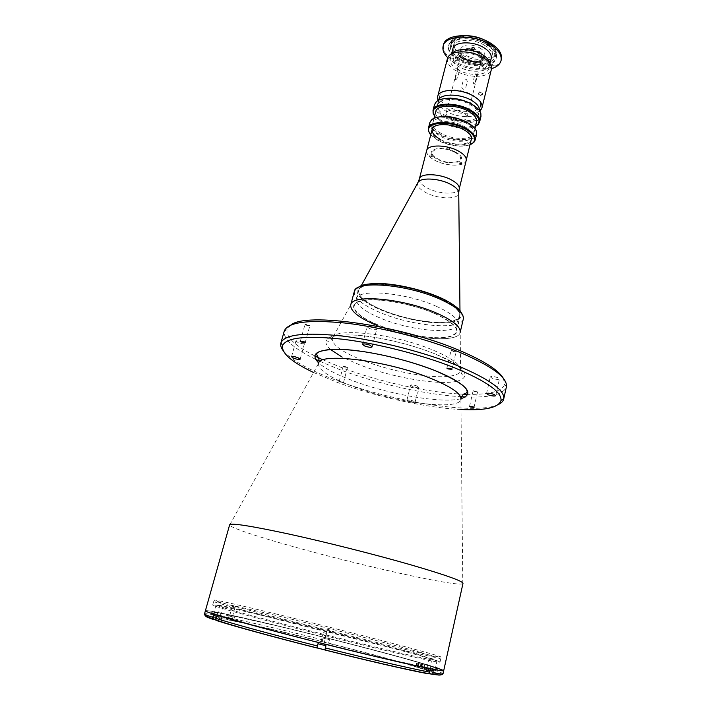 <?xml version="1.0" encoding="UTF-8"?>
<svg xmlns="http://www.w3.org/2000/svg" width="711" height="711" viewBox="0 0 711 711"><rect width="100%" height="100%" fill="white"/><g stroke="black" fill="none" stroke-linecap="round" stroke-linejoin="round"><path stroke-width="0.53" stroke-dasharray="3.56 2.67" d="M420.619 652.387L439.86 658.466L387.291 646.841L306.761 626.898L256.671 613.913L216.277 602.564C214.038 601.693 214.731 601.568 218.357 602.19L277.157 615.682C325.905 627.502 388.482 643.482 420.619 652.387M438.26 297.509C453.298 304.37 460.55 310.467 460.026 315.808L459.981 316.013C458.257 327.033 412.176 322.963 382.269 309.987C365.961 302.975 358.086 296.496 358.646 290.559L358.7 290.355C359.944 279.787 407.785 283.627 438.26 297.509C461.954 309.329 466.043 317.382 450.543 321.692C435.114 324.572 404.168 319.168 382.269 309.987C360.201 300.869 351.403 289.324 365.792 285.493C379.825 281.494 415.011 287.217 438.26 297.509M436.136 306.219C451.449 313.124 458.728 319.195 457.982 324.429C456.329 335.183 410.194 330.908 380.198 318.048C363.828 311.098 355.909 304.717 356.424 298.922C357.055 288.399 405.297 292.354 436.136 306.219M466.194 160.517C465.154 166.792 446.579 166.623 435.052 160.428C428.929 157.158 426.129 153.878 426.644 150.59M460.977 162.57C461.821 163.477 461.306 163.681 459.439 163.183C458.595 162.277 459.11 162.072 460.977 162.57M448.774 148.11C449.654 149.061 449.139 149.283 447.228 148.768C446.339 147.826 446.864 147.604 448.774 148.11M431.701 155.362C432.581 156.278 432.092 156.482 430.226 155.985C429.337 155.069 429.826 154.865 431.701 155.362M455.316 152.012C471.66 160.268 452.854 167.618 437.656 159.344C421.196 151.425 439.398 143.391 455.316 152.012M458.035 150.874C463.972 154.136 466.674 157.353 466.14 160.508C465.11 166.756 446.579 166.596 435.079 160.41C428.973 157.158 426.182 153.887 426.698 150.599C427.595 144.431 446.437 144.493 458.035 150.874M464.123 126.371C469.989 129.704 472.646 133.019 472.077 136.316C470.975 142.849 452.516 142.911 441.122 136.61C435.079 133.286 432.341 129.909 432.892 126.478C433.861 120.035 452.64 119.866 464.123 126.371M461.261 162.464C462.399 163.69 461.706 163.974 459.164 163.29C458.017 162.064 458.711 161.788 461.261 162.464M449.059 147.995C450.25 149.283 449.548 149.586 446.943 148.892C445.744 147.604 446.446 147.301 449.059 147.995M431.968 155.247C433.168 156.491 432.501 156.776 429.959 156.1C428.751 154.856 429.417 154.571 431.968 155.247M454.693 152.27C469.909 159.948 452.418 166.809 438.252 159.095C422.929 151.719 439.896 144.262 454.693 152.27M376.501 325.256C408.985 339.014 458.844 343.76 460.195 332.259L460.159 332.41C458.399 343.733 408.816 338.934 376.501 325.256C358.637 317.746 350.061 310.92 350.781 304.77L332.277 338.436C332.499 326.998 393.45 333.379 432.768 349.999C452.045 358.166 461.323 365.054 460.595 370.662C459.741 373.702 455.609 375.604 448.17 376.377M434.661 313.524C458.773 325.247 463.003 333.086 447.343 337.05C431.764 339.645 400.417 334.054 378.163 324.918C355.722 315.835 346.657 304.575 361.161 301.029C375.292 297.331 411.002 303.286 434.661 313.524M277.219 614.268C241.198 605.514 214.207 599.373 214.073 600.075C214.775 600.919 233.439 606.145 270.073 615.744L388.09 645.357C422.778 653.667 440.456 657.586 441.122 657.106C441.62 655.791 345.226 630.755 277.219 614.268M276.028 618.774C239.954 610.082 212.873 604.119 212.687 605.017C213.336 606.056 231.982 611.433 268.634 621.156C304.281 630.55 351.856 642.486 386.811 650.787C421.57 659.008 439.309 662.776 440.011 662.119C440.589 660.403 344.16 635.101 276.028 618.774M344.275 367.036L343.2 366.316L346.426 366.725L347.492 367.445L344.275 367.036M340.311 382.038L339.236 381.345L343.537 382.465L340.311 382.038M412.416 386.429L410.603 385.193C411.5 384.624 413.615 384.882 416.939 385.966L418.735 387.193C417.837 387.762 415.731 387.513 412.416 386.429M408.754 401.368L406.923 400.169C407.812 399.653 409.927 399.92 413.269 400.995L415.091 402.186C414.202 402.702 412.087 402.435 408.754 401.368M369.356 328.491L367.045 326.731C368.085 325.905 370.547 326.153 374.413 327.478L376.714 329.229C375.666 330.055 373.213 329.806 369.356 328.491M298.22 342.631L295.909 341.058C296.745 340.453 298.851 340.711 302.228 341.84L304.521 343.404C303.686 344.017 301.58 343.76 298.22 342.631M492.074 378.225L490.306 376.892C491.434 376.137 493.896 376.386 497.7 377.648L499.451 378.972C498.331 379.736 495.869 379.487 492.074 378.225M474.015 391.388L473.126 390.748L477.596 391.788L474.015 391.388M306.29 325.318L305.01 324.403L308.583 324.803L309.854 325.727L306.29 325.318M452.089 351.385L451.041 350.567L455.049 350.95L456.098 351.767L452.089 351.385M503.415 378.456L504.606 384.242C502.108 391.37 489.835 394.738 467.794 394.338M463.794 394.214C428.973 392.872 379.167 381.905 341.271 367.471L321.861 359.357M504.606 384.242L506.374 386.935C503.512 394.498 489.861 397.831 465.403 396.934M461.528 396.747C426.173 394.809 377.274 383.833 339.734 369.604L319.523 361.161M498.322 404.532C476.263 415.286 393.645 402.017 336.845 380.527C309.001 370.129 291.066 360.104 283.022 350.452M460.995 409.527C426.111 407.847 375.71 396.685 337.325 382.402L313.551 372.493M462.985 583.402L462.808 583.651C458.08 587.357 360.673 565.609 292.879 546.528C257.506 536.663 230.933 527.873 229.68 525.091L229.644 524.798M443.708 670.642C444.295 668.198 343.511 641.393 272.215 624.569C234.346 615.575 205.701 609.531 205.399 610.785C206.421 607.683 364.441 646.237 423.018 663.541L435.541 667.353M327.14 638.123L325.149 637.598L327.14 638.123M329.237 629.742L327.247 629.226L329.237 629.742M231.866 615.548L229.875 615.015L231.866 615.548M234.266 606.803L232.284 606.287L234.266 606.803M219.388 615.637L217.193 615.051L219.388 615.637M222.09 605.923L219.895 605.345L222.09 605.923M323.158 643.633L320.705 642.975L323.158 643.633M325.762 633.27L323.309 632.621L325.762 633.27M429.48 668.473L427.018 667.816L429.48 668.473M431.693 658.617L429.24 657.968L431.693 658.617M419.33 662.625L420.903 663.087L419.33 662.625M384.562 658.439L432.848 668.784C437.016 669.344 438.154 669.158 436.252 668.207L418.335 662.439C386.215 653.053 323.541 636.896 274.624 625.289L224.525 614.082L211.549 612.162C211.585 612.66 214.713 613.922 220.952 615.948L277.121 631.661C311.614 640.735 352.46 650.921 384.562 658.439M315.622 359.313C293.643 348.55 283.182 339.156 284.24 331.139L287.075 329.602L290.852 325.06M314.742 355.891C295.127 345.83 285.902 337.067 287.075 329.602M434.99 313.462C459.359 325.309 463.625 333.237 447.788 337.236C432.03 339.849 400.373 334.206 377.888 324.971C355.216 315.8 346.026 304.415 360.681 300.824C374.955 297.082 411.074 303.108 434.99 313.462M323.105 644.957L319.861 644.086L323.105 644.957M321.31 643.064L324.545 643.935L321.31 643.064M327.096 639.198L324.465 638.496L327.096 639.198M325.629 637.678L328.251 638.371L325.629 637.678M424.636 665.149L424.209 667.051L422.405 668.5L415.651 666.731L420.005 667.691L420.841 664.038L424.636 665.149L416.486 663.061L420.841 664.038M231.759 616.659L229.138 615.957L231.759 616.659M230.524 615.139L233.146 615.833L230.524 615.139M317.977 643.739L325.958 645.748M425.071 672.988L428.457 673.619M430.173 670.02L424.556 668.438L433.408 670.633M429.497 669.744L426.253 668.864L429.497 669.744M427.418 667.86L430.662 668.74L427.418 667.86M221.814 621.672C215.424 619.583 212.305 618.294 212.447 617.823C213.149 614.348 361.312 650.307 415.375 666.74C427.693 670.437 433.959 672.695 434.172 673.513C434.439 675.139 398.96 667.842 347.501 655.311C296.123 642.806 241.145 628.026 221.814 621.672M225.503 608.358L216.028 605.052C216.348 602.866 364.005 639.18 418.148 654.547L437.061 660.572C437.443 661.63 402.213 653.782 350.967 641.153C299.793 628.542 244.922 614.162 225.503 608.358M329.495 639.669L328.58 643.215L322.145 641.598L323.078 638.06L329.495 639.669L323.078 638.06M217.619 616.339L219.264 616.864L217.619 616.339M213.424 615.299L222.205 617.539L216.402 616.25M418.832 663.612L420.921 664.225L418.832 663.612M427.542 673.664L425.773 673.184M218.819 621.121L217.015 620.703M216.224 620.232L219.566 621.29M230.195 616.09L229.689 617.948L230.568 620.063L233.395 620.881L226.578 619.245L225.698 617.121L226.214 615.246L234.39 617.264L226.214 615.246M328.624 643.135C365.81 652.538 396.276 660.723 420.005 667.691M322.145 641.598L323.016 638.131L322.145 641.598M216.864 614.988L220.659 615.886L216.864 614.988M418.566 662.492L421.659 663.221L418.566 662.492M418.335 662.439L429.666 665.878C435.061 667.673 437.665 668.793 437.461 669.22L422.254 666.802L384.562 658.439L303.766 638.585L253.587 625.342L213.273 613.317C211.069 612.278 211.807 611.993 215.486 612.455C225.094 613.975 247.055 618.774 274.624 625.289C323.541 636.896 386.215 653.053 418.335 662.439M420.903 666.998L421.33 665.105L420.503 664.856L420.077 666.74L420.903 666.998L420.094 666.838L418.468 666.42L418.895 664.527L420.53 664.945L420.094 666.838M417.641 666.171L418.441 666.331L418.868 664.447L418.068 664.278L417.641 666.171L418.468 666.42M420.796 667.051L417.748 666.118L420.796 667.051M420.077 666.74L418.441 666.331M421.454 664.394L416.77 663.132L421.454 664.394M420.876 666.945L416.184 665.674L420.876 666.945M478.876 109.805L480.432 112.676C484.351 122.87 459.768 125.189 444.597 116.48C435.665 111.263 433.035 106.33 436.705 101.691L439.434 99.896M434.483 104.641C433.781 108.907 437.016 113.058 444.188 117.084C457.644 124.709 479.587 124.425 480.992 116.328M475.517 126.371C466.105 129.713 455.191 128.469 442.766 122.648L434.572 116.089M434.581 116.053L442.944 122.976C455.555 128.833 466.407 129.953 475.517 126.336M441.424 133.561C435.096 130.069 432.235 126.514 432.821 122.896C433.843 116.106 453.511 115.893 465.527 122.745C471.669 126.238 474.433 129.722 473.837 133.197C472.664 140.085 453.334 140.183 441.424 133.561M476.628 121.812C475.419 128.833 456.124 129.038 444.268 122.363C437.976 118.844 435.132 115.235 435.736 111.538M474.646 128.256L476.077 131.011C479.623 140.778 455.227 142.644 440.1 134.157C431.248 129.118 428.511 124.363 431.879 119.91L434.439 118.159M429.853 122.594C429.186 126.727 432.466 130.78 439.691 134.761C453.254 142.271 475.25 142.182 476.592 134.335M470.94 144.351C461.51 147.408 450.623 146.084 438.26 140.378L430.102 134.095M430.724 134.912L438.429 140.716C450.223 146.19 460.746 147.541 470.007 144.777M470.771 141.64C466.798 146.582 450.312 145.648 439.993 140.023C435.176 137.445 432.359 134.699 431.533 131.784M440.411 139.427C453.369 146.653 474.237 145.16 471.304 136.939M470.14 134.655L463.403 129.278C452.649 124.265 443.309 123.145 435.39 125.927M445.921 115.857C439.647 112.32 436.812 108.685 437.434 104.952C438.518 97.949 458.133 97.558 470.051 104.508C476.148 108.054 478.876 111.618 478.254 115.2C477.028 122.301 457.751 122.568 445.921 115.857M448.277 106.614C442.02 103.042 439.211 99.362 439.842 95.576C440.962 88.466 460.541 87.986 472.415 94.981C478.485 98.553 481.196 102.162 480.556 105.797C479.303 113.013 460.053 113.369 448.277 106.614M465.145 59.004C471.651 62.133 476.992 62.426 481.169 59.884C483.338 57.502 482.289 54.916 478.014 52.134C470.584 47.495 458.551 49.477 461.004 54.818L465.145 59.004M477.588 52.756C480.627 54.623 481.96 56.56 481.605 58.551L480.6 60.133C476.619 62.55 471.526 62.275 465.332 59.297L461.386 55.307L461.243 53.441C464.079 49.459 469.527 49.237 477.588 52.756M467.314 81.418C466.532 78.85 465.172 78.512 463.252 80.423L461.635 86.849C462.372 89.648 463.732 89.986 465.705 87.844L467.314 81.418M474.904 83.285C473.97 84.929 473.428 84.174 473.268 81.036L474.886 74.522C476.228 72.895 476.77 73.651 476.512 76.797L474.904 83.285M450.436 118.266C458.613 121.661 464.087 121.572 466.851 118.008C467.163 116.186 465.758 114.391 462.648 112.596C454.409 109.174 448.917 109.236 446.153 112.809C445.85 114.667 447.272 116.48 450.436 118.266M455.369 78.494L457.013 72.007C458.248 69.1 459.057 68.683 459.448 70.736L457.795 77.241C456.195 79.943 455.387 80.361 455.369 78.494M463.945 59.653C450.321 52.33 466.167 43.46 479.267 51.459C492.794 59.084 476.539 67.385 463.945 59.653M481.143 95.034L482.458 93.47L482.689 94.296L481.427 95.887L481.143 95.034M479.818 92.679L479.596 91.861L478.272 93.425L478.556 94.279L479.818 92.679M447.468 58.524C446.712 62.906 449.69 67.092 456.4 71.073C469.02 78.628 489.852 77.872 491.345 69.545M437.923 99.904C439.149 102.997 442.135 105.859 446.89 108.49C457.68 114.569 474.868 115.689 480.201 110.516M448.534 56.365L451.956 53.636C449.405 57.929 451.698 62.275 458.835 66.665C471.242 74.211 491.71 72.051 489.701 63.119L491.425 67.136M438.536 100.295L438.269 101.806C438.447 105.281 441.335 108.587 446.926 111.716C458.08 118.044 476.192 118.319 479.001 112.036L479.472 110.578M485.115 42.171C490.821 45.744 493.327 49.423 492.634 53.227C491.283 60.755 472.904 61.573 461.821 54.809C455.938 51.245 453.342 47.486 454.036 43.531C455.271 36.119 473.953 35.177 485.115 42.171M484.36 45.211C490.075 48.775 492.59 52.454 491.896 56.24C490.554 63.732 472.166 64.523 461.066 57.769C455.182 54.214 452.578 50.472 453.271 46.535C454.489 39.149 473.179 38.234 484.36 45.211M479.649 47.753C483.125 49.912 484.653 52.143 484.244 54.454C480.974 59.066 474.744 59.368 465.554 55.351C462.008 53.201 460.444 50.943 460.861 48.579C464.123 43.966 470.389 43.691 479.649 47.753M478.636 51.796C482.12 53.947 483.658 56.169 483.249 58.462C479.987 63.048 473.748 63.341 464.55 59.333C460.995 57.182 459.43 54.934 459.839 52.587C463.101 48.001 469.367 47.744 478.636 51.796M459.466 58.64C452.729 54.578 449.752 50.294 450.534 45.78C451.929 37.363 473.295 36.305 486.066 44.295C492.581 48.366 495.443 52.552 494.66 56.862C493.114 65.439 472.131 66.327 459.466 58.64M486.768 41.078L485.889 41.656L486.617 42.073C493.123 46.153 495.985 50.348 495.194 54.676L494.687 55.574C492.394 59.004 487.817 60.817 480.947 61.022L480.627 61.279C472.922 61.164 465.821 59.217 459.333 55.458L459.226 55.085C453.191 51.156 450.552 47.068 451.298 42.838L450.907 42.456L453.263 39.007C455.502 37.15 458.728 36.003 462.95 35.559M463.092 35.559L466.46 35.683M485.4 40.438L486.093 40.82L485.889 41.656M463.75 35.781L463.536 36.608C456.489 37.319 452.338 39.647 451.103 43.602L451.298 42.838M459.226 55.085L459.022 55.893L460.008 56.489C466.434 60.035 473.348 61.813 480.743 61.83L480.947 61.022M488.555 41.993C492.065 44.375 494.367 46.917 495.46 49.601L495.265 55.476L494.687 55.574M486.982 41.185L486.893 41.549C493.896 45.842 496.989 50.294 496.171 54.898L495.567 56.453L495.114 56.311L496.26 54.534L495.851 50.081C494.563 46.944 491.719 44.038 487.311 41.38L487.035 41.211M480.68 62.008L480.592 62.372C473.019 62.257 465.972 60.399 459.448 56.791L458.906 56.053L459.546 56.436C466.06 60.044 473.108 61.901 480.68 62.008L480.743 61.83M458.204 60.088C450.907 55.707 447.681 51.076 448.534 46.197C450.027 37.114 473.144 35.977 486.955 44.615C493.985 49.015 497.078 53.538 496.225 58.178C494.554 67.438 471.891 68.38 458.204 60.088M458.435 59.191C451.138 54.809 447.921 50.17 448.765 45.291C450.267 36.199 473.375 35.043 487.186 43.691C494.207 48.09 497.3 52.614 496.456 57.271C494.767 66.532 472.113 67.492 458.435 59.191M491.488 68.683C479.685 71.429 467.5 69.536 454.924 63.012L447.752 57.698M501.353 59.315C499.291 70.567 471.855 71.687 455.262 61.67C446.384 56.356 442.455 50.721 443.486 44.775M489.239 45.131L488.99 44.331L487.355 44.677M453.787 59.866L453.316 57.84L452.747 58.435L453.147 60.462L453.787 59.866M458.088 69.802C452.214 66.301 449.61 62.639 450.276 58.809C451.458 51.61 470.033 50.819 481.178 57.68C486.884 61.182 489.399 64.772 488.733 68.46C487.435 75.766 469.153 76.441 458.088 69.802M491.185 58.489C489.852 65.892 471.606 66.656 460.586 59.973C454.738 56.453 452.152 52.738 452.836 48.855M458.195 58.186L458.755 57.582L459.235 59.617L458.586 60.222L458.195 58.186M473.677 51.841L473.686 51.805C473.179 50.108 472.317 49.903 471.1 51.21L471.091 51.254C471.624 52.881 472.486 53.076 473.677 51.841M486.973 66.834L486.768 66.043L485.426 67.625L485.693 68.443L486.973 66.834M480.663 64.87L482.014 63.288L482.209 64.07L480.938 65.696L480.663 64.87M492.243 64.825L491.976 65.91L491.577 65.323L493.283 65.243L493.55 64.159L494.118 64.488C494.758 65.341 494.323 65.563 492.803 65.154L491.843 64.239L493.55 64.159M459.333 55.458L458.906 56.053M463.048 35.568L462.728 35.71C458.346 36.154 455.004 37.328 452.694 39.238L450.907 42.456M450.285 42.776L450.196 43.14C451.538 39.229 455.689 36.874 462.639 36.083L462.728 35.71M418.139 182.185L417.739 182.94C416.922 186.184 419.846 189.526 426.502 192.948C438.803 199.302 458.453 199.595 458.746 193.241L458.755 192.388M459.226 188.913C458.275 194.841 439.62 194.414 427.951 188.362C421.765 185.171 418.903 182.025 419.366 178.905M439.238 297.296C463.696 309.507 467.9 317.826 451.849 322.252C435.896 325.203 404.026 319.639 381.443 310.174C358.673 300.771 349.528 288.862 364.361 284.88C378.812 280.738 415.215 286.649 439.238 297.296M354.291 291.572C353.714 297.945 362.228 304.903 379.816 312.431C411.962 326.305 461.457 330.757 463.332 318.963M460.995 398.684C442.491 403.786 389.201 394.578 352.389 380.563C336.383 374.537 325.149 368.662 318.679 362.93M456.96 381.265C438.723 385.593 391.921 377.461 359.544 364.823L342.018 357.002M330.402 349.43C320.385 339.822 327.096 334.97 350.532 334.872C373.604 335.512 409.874 343.635 434.954 353.874C465.252 367.383 472.611 376.51 457.049 381.238M448.09 376.386C428.857 378.483 390.357 371.16 363.179 360.504C342.213 352.194 331.913 344.835 332.277 338.436C328.375 342.631 327.744 341.262 326.331 340.276L330.011 337.201C334.703 335.139 343.733 334.49 357.118 335.228C380.101 336.934 412.211 344.613 434.954 353.874C447.246 358.939 455.938 363.765 461.021 368.36C463.785 370.92 465.101 373.159 464.958 375.097C463.261 375.292 462.052 376.217 460.595 370.662L460.195 332.259M462.808 583.651L460.897 399.458C458.817 411.02 395.396 402.684 353.331 386.58C330.037 377.745 318.395 370.111 318.404 363.668L318.821 362.681M443.015 673.797C442.811 672.988 436.536 670.74 424.209 667.051M326.02 645.632L324.945 649.925L326.02 645.632M429.951 669.7L429.177 673.139M329.451 639.749L328.58 643.215M417.979 663.363L417.153 667.025M421.774 664.483L420.939 668.162M422.405 668.5C443.388 674.872 446.188 676.792 430.795 674.25M426.689 669.087L425.782 673.121M219.939 617.077L218.837 621.05M216.944 616.126L215.922 619.788M225.698 617.121C212.198 614.34 205.141 613.264 204.519 613.886M206.137 616.028C208.039 615.788 214.855 616.864 226.578 619.245M229.004 616.002L228 619.628M232.986 616.837L231.99 620.454M322.634 639.847C285.422 630.533 254.44 623.236 229.689 617.948M230.568 620.063C254.956 625.218 285.493 632.381 322.181 641.553M459.973 310.503L460.026 315.808M457.982 324.429L459.981 316.013M356.424 298.922L358.646 290.559M361.259 285.706L358.7 290.355M466.14 160.508L466.292 159.904M471.375 139.178L472.077 136.316M426.698 150.599L426.849 149.994M432.164 129.331L432.892 126.478M439.327 297.278L439.905 297.527M462.497 314.653L463.376 318.795M357.073 288.168L354.336 291.403M212.687 605.017L214.073 600.075M440.011 662.119L441.122 657.106M339.236 381.345L343.2 366.316M406.923 400.169L410.603 385.193M362.45 344.337L367.045 326.731M291.537 356.789L295.909 341.058M486.546 393.565L490.306 376.892M469.544 406.372L473.126 390.748M300.353 341.2L305.01 324.403M446.872 368.12L451.041 350.567M327.247 629.226L325.149 637.598M232.284 606.287L229.875 615.015M219.895 605.345L217.193 615.051M323.309 632.621L320.705 642.975M429.24 657.968L427.018 667.816M432.368 658.759L430.164 668.607M326.616 633.448L324.02 643.802M223.032 606.128L220.33 615.824M235.101 606.99L232.701 615.717M329.922 629.902L327.824 638.265M318.404 363.668L229.68 525.091M460.897 399.458L460.986 398.391M451.956 369.329L456.098 351.767M305.223 342.533L309.854 325.727M474.033 407.421L477.596 391.788M495.727 395.671L499.451 378.972M300.184 359.144L304.521 343.404M372.164 346.852L376.714 329.229M415.091 402.186L418.735 387.193M343.537 382.465L347.492 367.445M320.172 642.842L319.861 644.086M324.723 637.483L324.465 638.496M229.422 614.908L229.138 615.957M426.52 667.682L426.253 668.864M216.028 605.052L212.447 617.823M437.061 660.572L434.172 673.513M430.662 668.74L430.395 669.922M416.486 663.061L415.651 666.731M424.556 668.438L423.632 672.517M222.205 617.539L221.094 621.565M234.39 617.264L233.395 620.881M233.146 615.833L232.861 616.881M328.251 638.371L328.002 639.385M324.545 643.935L324.234 645.179M416.77 663.132L416.184 665.674M422.983 664.705L422.405 667.256M436.705 101.691L436.101 101.966M432.821 122.896L433.986 118.364M431.879 119.91L431.266 120.195M437.434 104.952L438.643 100.251M438.767 99.771L439.842 95.576M478.254 115.2L479.41 110.489M479.525 110.009L480.556 105.797M476.077 131.011L476.486 131.553M473.837 133.197L474.957 128.647M480.432 112.676L480.832 113.209M480.6 60.133L481.169 59.884M466.851 118.008L481.605 58.551M446.153 112.809L461.243 53.441M461.386 55.307L461.004 54.818M479.596 91.861L482.458 93.47M479.001 112.036L479.792 111.04M438.269 101.806L438.047 100.553M478.556 94.279L481.427 95.887M491.896 56.24L492.634 53.227M483.249 58.462L484.244 54.454M450.534 45.78L451.103 43.602M495.46 49.601L495.851 50.081M448.534 46.197L448.765 45.291M489.39 44.926L489.275 45.388M450.276 58.809L451.538 53.912M458.755 57.582L453.316 57.84M473.686 51.805L474.406 48.695M482.014 63.288L486.768 66.043M480.938 65.696L485.693 68.443M471.091 51.254L471.802 48.108M458.586 60.222L453.147 60.462M488.733 68.46L489.941 63.563M487.311 44.42L487.195 44.882M491.577 65.323L491.843 64.239M496.225 58.178L496.456 57.271M480.414 61.99L480.618 61.182M494.66 56.862L495.194 54.676M459.839 52.587L460.861 48.579M453.271 46.535L454.036 43.531M453.263 39.007L452.694 39.238"/><path stroke-width="1.07" d="M458.071 150.865C464.016 154.136 466.727 157.353 466.194 160.517L459.226 188.913C459.715 185.918 456.942 182.825 450.925 179.634C439.149 173.386 420.174 173.049 419.366 178.905L426.644 150.59C427.542 144.404 446.437 144.466 458.071 150.865M376.501 325.256C358.815 317.826 350.23 311.054 350.736 304.921C351.314 293.847 403.333 298.291 436.625 313.133C453.103 320.492 460.941 326.918 460.159 332.41M364.796 346.035L362.45 344.337C363.481 343.573 365.943 343.848 369.844 345.164L372.164 346.852C371.133 347.617 368.68 347.341 364.796 346.035M293.865 358.317L291.537 356.789C292.363 356.229 294.47 356.504 297.865 357.624L300.184 359.144C299.358 359.704 297.251 359.428 293.865 358.317M488.333 394.854L486.546 393.565C487.657 392.872 490.128 393.147 493.958 394.392L495.727 395.671C494.616 396.365 492.145 396.098 488.333 394.854M470.451 406.985L469.544 406.372L473.135 406.808L474.033 407.421L470.451 406.985M301.651 342.098L300.353 341.2L303.935 341.644L305.223 342.533L301.651 342.098M447.939 368.911L446.872 368.12L450.898 368.547L451.956 369.329L447.939 368.911M350.781 304.77C351.776 293.856 403.537 298.38 436.625 313.133C452.925 320.412 460.781 326.784 460.195 332.259L463.332 318.963C464.176 313.249 456.4 306.654 440.02 299.18C406.923 284.116 354.993 280.054 354.291 291.572L350.772 304.779M290.852 325.06C305.552 311.916 400.311 325.114 459.253 350.345C483.96 360.806 498.678 370.182 503.415 378.456M467.794 394.338L463.794 394.214M283.022 350.452C281.005 347.723 280.285 345.262 280.881 343.049L284.24 331.13C287.688 322.172 308.041 319.479 345.279 323.061C381.318 327.149 427.462 338.978 460.133 352.487C492.421 366.396 507.832 377.87 506.374 386.935L503.708 399.013C503.184 401.244 501.388 403.084 498.322 404.532M465.403 396.934L461.528 396.747M280.881 343.049L280.969 342.746C284.773 334.366 305.277 332.144 342.506 336.072C378.501 340.453 424.449 352.256 457.084 365.49C489.106 378.981 504.668 390.055 503.77 398.711L503.708 399.013M313.551 372.493C291.528 362.006 281.209 353.02 282.605 345.555C286.391 337.441 306.512 335.343 342.951 339.254C378.19 343.591 423.116 355.136 455.093 368.031C486.484 381.194 501.788 391.983 501.006 400.409C498.704 407.652 485.364 410.691 460.995 409.527M316.937 647.988C273.548 637.038 233.955 626.169 217.015 620.703L216.162 620.161L215.824 618.339L216.402 616.25L213.424 615.299L213.104 619.094C206.163 616.375 203.302 614.633 204.519 613.886L229.644 524.798C231.137 522.816 250.93 525.909 289.03 534.077C326.038 542.173 374.884 554.5 410.309 564.685C445.379 574.897 462.941 581.136 462.985 583.402L443.708 670.642C444.091 672.162 406.008 664.083 350.399 650.476C294.869 636.887 235.643 621.112 215.184 614.597C208.519 612.482 205.257 611.211 205.399 610.785C205.959 612.135 225.458 618.001 263.888 628.373C301.304 638.389 351.358 650.929 388.046 659.488C424.405 667.896 442.962 671.611 443.708 670.642L443.015 673.797C441.966 675.743 435.612 674.73 431.861 674.161L433.408 670.633L430.173 670.02L429.693 672.135L428.502 673.601L427.542 673.664C409.118 670.242 368.342 660.883 324.909 649.996L325.958 645.748L317.977 643.739L316.946 647.917L324.927 649.907M319.523 361.161L315.622 359.313M321.861 359.357L314.742 355.891M435.541 667.353L443.708 670.642M428.457 673.619L431.861 674.161M425.782 673.121L425.071 672.988M213.104 619.094L216.224 620.232M219.566 621.29L218.837 621.05M439.434 99.896C448.757 96.723 459.439 98.038 471.473 103.833L478.876 109.805M479.605 121.999L480.992 116.328L480.832 113.209C479.738 110.018 476.69 107.006 471.677 104.17C460.097 97.487 441.193 96.403 436.101 101.966L434.483 104.641L433.026 110.294C434.225 102.411 456.622 102.02 470.247 109.921C477.188 113.938 480.307 117.964 479.605 121.999L478.121 124.567L475.517 126.371M434.572 116.089L433.123 113.262L433.026 110.294M475.517 126.336L477.525 124.852C481 120.506 478.423 115.733 469.811 110.543C454.373 101.549 429.622 104.037 433.514 113.804L434.581 116.053M433.986 118.364L435.736 111.538C436.803 104.615 456.435 104.295 468.389 111.2C474.495 114.729 477.241 118.266 476.628 121.812L474.957 128.647M434.439 118.159C443.717 114.96 454.56 116.275 466.949 122.105L474.646 128.256M475.197 140.058L476.592 134.335L476.486 131.553C475.463 128.371 472.344 125.332 467.145 122.443C455.324 115.769 436.074 114.64 431.266 120.195L429.853 122.594L428.377 128.3C429.515 120.657 451.974 120.479 465.705 128.256C472.699 132.219 475.863 136.156 475.197 140.058L473.899 142.36L470.94 144.351M430.102 134.095L428.431 130.94L428.377 128.3M470.007 144.777L473.295 142.662C476.477 138.485 473.81 133.89 465.27 128.887C449.885 120.123 425.294 122.141 428.822 131.491L430.724 134.912M431.533 131.784L432.67 127.678C436.732 122.914 453.36 123.892 463.599 129.624C468.14 132.122 470.842 134.743 471.704 137.481L470.771 141.64M471.704 137.481L470.14 134.655M435.39 125.927L433.283 127.385C430.493 131.144 432.866 135.152 440.411 139.427M480.201 110.516L482.022 107.619L491.345 69.545L491.425 67.136C490.759 63.634 487.87 60.346 482.742 57.262C471.464 50.374 452.756 49.974 448.534 56.365L447.468 58.524L437.692 96.483L437.923 99.904M482.022 107.619C482.716 103.673 479.765 99.762 473.171 95.878C460.23 88.253 438.891 88.768 437.692 96.483M489.701 63.119C489.106 60.017 486.555 57.102 482.049 54.392C472.148 48.33 455.715 47.984 451.956 53.636M479.472 110.578C479.792 107.05 477.028 103.584 471.18 100.18C459.51 93.354 440.26 93.541 438.536 100.295M466.46 35.683C473.144 35.808 479.454 37.39 485.4 40.438M486.093 40.82L488.555 41.993M447.752 57.698C443.815 53.743 442.278 49.886 443.131 46.144C444.908 35.159 473.028 33.773 489.808 44.295C498.304 49.619 502.046 55.085 501.024 60.684C500.002 64.39 496.82 67.056 491.488 68.683M443.131 46.144L443.486 44.775C445.273 33.773 473.384 32.368 490.155 42.9C498.642 48.232 502.375 53.707 501.353 59.315L501.024 60.684M487.595 45.477L489.275 45.388L488.875 44.793L487.195 44.882L487.595 45.477M487.355 44.677L489.239 45.131M471.811 48.064C473.028 46.766 473.899 46.962 474.415 48.659L474.406 48.695C473.206 49.948 472.335 49.752 471.802 48.108L471.811 48.064M451.538 53.912L452.836 48.855C454.045 41.549 472.593 40.66 483.693 47.575C489.364 51.103 491.861 54.738 491.185 58.489L489.941 63.563M459.973 310.503L458.746 193.241C458.924 190.264 456.053 187.215 450.125 184.105C438.278 177.866 419.197 177.279 417.739 182.94L361.259 285.706M318.679 362.93C309.338 353.34 317.577 348.852 343.404 349.465C368.769 350.781 407.767 359.722 434.821 370.511C466.887 384.349 475.606 393.743 460.995 398.684M342.018 357.002L330.402 349.43M318.404 363.668C317.861 352.105 385.744 360.113 429.835 377.985C451.378 386.748 461.732 393.912 460.897 399.458M215.824 618.339C232.977 623.814 273.255 634.816 317.417 645.961M325.398 647.97C369.596 659.053 411.065 668.616 429.693 672.135M432.937 672.739C439.567 673.921 442.926 674.277 443.015 673.797M429.177 673.139L429.035 673.779M318.039 643.757L316.99 647.925M204.519 613.886C204.377 614.331 207.159 615.486 212.847 617.37M213.753 619.628C207.354 617.468 204.812 616.259 206.137 616.028M418.139 182.185L419.366 178.905M458.755 192.388L459.226 188.913M466.292 159.904L471.375 139.178M426.849 149.994L432.164 129.331M439.905 297.527C451.023 302.139 459.564 309.329 460.017 310.556L462.497 314.653M439.327 297.278C421.072 289.261 394.969 283.458 377.399 283.44C359.624 284.009 359.784 286.844 357.073 288.168M460.986 398.391L461.057 398.08C464.105 391.548 465.225 394.961 467.136 391.957C467.18 390.135 465.838 388.055 463.11 385.718C457.555 380.954 448.108 375.888 434.759 370.52C412.522 361.926 388.89 355.651 363.854 351.669C349.848 349.83 341.76 348.799 327.478 349.759C317.853 351.581 317.568 352.487 316.457 354.105L318.27 357.58C319.07 359.419 319.292 361.019 318.91 362.379L318.821 362.681M501.006 400.409L503.77 398.711M282.605 345.555L280.969 342.746M428.502 673.601C409.589 670.313 368.662 660.875 324.918 649.925M316.946 647.917C273.255 636.86 233.492 626.018 216.162 620.161M433.514 113.804L433.123 113.262M428.822 131.491L428.431 130.94M438.643 100.251L438.767 99.771M479.41 110.489L479.525 110.009M433.283 127.385L432.67 127.678M473.295 142.662L473.899 142.36M477.525 124.852L478.121 124.567M479.792 111.04L481.587 108.783M438.047 100.553L437.532 97.709"/></g></svg>
